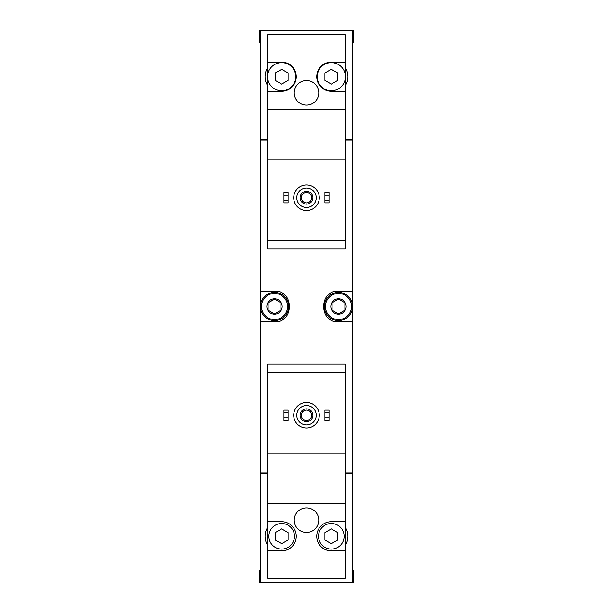 <?xml version="1.0" encoding="UTF-8"?>
<svg xmlns="http://www.w3.org/2000/svg" width="613" height="613" viewBox="0 0 613 613"><rect width="100%" height="100%" fill="white"/><g stroke="black" fill="none" stroke-linecap="round" stroke-linejoin="round"><path stroke-width="0.92" d="M345.395 62.128L331.319 62.128A14.589 14.589 0 0 0 316.737 76.709A14.589 14.589 0 0 0 331.319 91.299L345.395 91.299L345.395 34.742L267.605 34.742L267.605 248.924L345.395 248.924L345.395 240.227L267.605 240.227M345.395 91.299L345.395 240.227M345.395 159.104L267.605 159.104M306.5 80.548A12.283 12.283 0 0 1 317.136 98.977A12.283 12.283 0 0 1 295.864 98.977A12.283 12.283 0 0 1 306.5 80.548M267.605 91.299L281.681 91.299A14.589 14.589 0 0 0 296.263 76.709A14.589 14.589 0 0 0 281.681 62.128L267.605 62.128M345.395 109.719L267.605 109.719M267.605 67.844A16.635 16.635 0 0 0 267.605 85.575M352.559 42.933L353.586 42.933L353.586 30.65L352.559 30.65L352.559 139.657L345.395 139.657M267.605 139.657L260.441 139.657L260.441 30.65L259.414 30.65L259.414 42.933L260.441 42.933M352.559 30.65L260.441 30.65M267.605 372.773L267.605 364.076L345.395 364.076L345.395 372.773L267.605 372.773L267.605 578.258L345.395 578.258L345.395 521.701L331.319 521.701A14.589 14.589 0 0 0 316.737 536.291A14.589 14.589 0 0 0 331.319 550.872L345.395 550.872M345.395 372.773L345.395 453.896L267.605 453.896M345.395 453.896L345.395 521.701M306.5 507.886A12.283 12.283 0 0 1 317.136 526.306A12.283 12.283 0 0 1 295.864 526.306A12.283 12.283 0 0 1 306.5 507.886M345.395 503.281L267.605 503.281M267.605 550.872L281.681 550.872A14.589 14.589 0 0 0 296.263 536.291A14.589 14.589 0 0 0 281.681 521.701L267.605 521.701M267.605 527.425A16.635 16.635 0 0 0 267.605 545.156M352.559 570.067L353.586 570.067L353.586 582.35L352.559 582.35L352.559 473.343L345.395 473.343M267.605 473.343L260.441 473.343L260.441 582.35L259.414 582.35L259.414 570.067L260.441 570.067M352.559 582.35L260.441 582.35M345.395 472.83L352.559 472.83L352.559 140.17L345.395 140.17M267.605 140.17L260.441 140.17L260.441 321.856L274.517 321.856C294.24 322.959 294.271 290.064 274.517 291.144L260.441 291.144M267.605 472.83L260.441 472.83L260.441 321.856M352.559 291.144L338.483 291.144C318.76 290.041 318.729 322.936 338.483 321.856L352.559 321.856M261.46 139.657L261.46 140.17M261.46 473.343L261.46 472.83M328.989 294.432A15.356 15.356 0 0 0 327.694 295.581M327.679 317.411A15.356 15.356 0 0 0 328.905 318.492M284.011 318.568A15.356 15.356 0 0 0 285.306 317.419M285.321 295.589A15.356 15.356 0 0 0 284.095 294.508M352.046 473.343L352.046 472.83M352.046 139.657L352.046 140.17M345.395 545.156A16.635 16.635 0 0 0 345.395 527.425M324.921 417.813L324.921 420.372L329.02 420.372L329.02 417.813L324.921 417.813L324.921 410.135L329.02 410.135L329.02 412.695L324.921 412.695M329.02 412.695L329.02 417.813M283.98 417.813L283.98 420.372L288.079 420.372L288.079 417.813L283.98 417.813L283.98 410.135L288.079 410.135L288.079 412.695L283.98 412.695M288.079 412.695L288.079 417.813M306.5 405.53A9.724 9.724 0 0 1 314.921 420.112A9.724 9.724 0 0 1 298.079 420.112A9.724 9.724 0 0 1 306.5 405.53M306.5 408.856A6.398 6.398 0 0 1 312.04 418.449A6.398 6.398 0 0 1 300.96 418.449A6.398 6.398 0 0 1 306.5 408.856M306.5 402.457A12.796 12.796 0 0 1 317.58 421.652A12.796 12.796 0 0 1 295.42 421.652A12.796 12.796 0 0 1 306.5 402.457M344.115 536.291A12.796 12.796 0 0 0 331.319 523.494A12.796 12.796 0 0 0 318.53 536.291A12.796 12.796 0 0 0 331.319 549.087A12.796 12.796 0 0 0 344.115 536.291M324.921 532.597L324.921 539.984L331.319 543.677L337.717 539.984L337.717 532.597L331.319 528.904L324.921 532.597M294.47 536.291A12.796 12.796 0 0 0 281.681 523.494A12.796 12.796 0 0 0 268.885 536.291A12.796 12.796 0 0 0 281.681 549.087A12.796 12.796 0 0 0 294.47 536.291M275.283 532.597L275.283 539.984L281.681 543.677L288.079 539.984L288.079 532.597L281.681 528.904L275.283 532.597M306.5 410.105A5.149 5.149 0 0 1 310.96 417.828A5.149 5.149 0 0 1 302.04 417.828A5.149 5.149 0 0 1 306.5 410.105M345.395 85.575A16.635 16.635 0 0 0 345.395 67.844M324.921 200.305L324.921 202.865L329.02 202.865L329.02 200.305L324.921 200.305L324.921 192.628L329.02 192.628L329.02 195.187L324.921 195.187M329.02 195.187L329.02 200.305M283.98 200.305L283.98 202.865L288.079 202.865L288.079 200.305L283.98 200.305L283.98 192.628L288.079 192.628L288.079 195.187L283.98 195.187M288.079 195.187L288.079 200.305M306.5 188.022A9.724 9.724 0 0 1 314.921 202.612A9.724 9.724 0 0 1 298.079 202.612A9.724 9.724 0 0 1 306.5 188.022M306.5 191.348A6.398 6.398 0 0 1 312.04 200.941A6.398 6.398 0 0 1 300.96 200.941A6.398 6.398 0 0 1 306.5 191.348M306.5 184.95A12.796 12.796 0 0 1 317.58 204.144A12.796 12.796 0 0 1 295.42 204.144A12.796 12.796 0 0 1 306.5 184.95M345.395 76.709A14.076 14.076 0 0 0 324.285 64.518A14.076 14.076 0 0 0 324.285 88.9A14.076 14.076 0 0 0 345.395 76.709M324.921 73.016L324.921 80.403L331.319 84.096L337.717 80.403L337.717 73.016L331.319 69.323L324.921 73.016M295.75 76.709A14.076 14.076 0 0 0 281.681 62.633A14.076 14.076 0 0 0 267.605 76.709A14.076 14.076 0 0 0 281.681 90.785A14.076 14.076 0 0 0 295.75 76.709M275.283 73.016L275.283 80.403L281.681 84.096L288.079 80.403L288.079 73.016L281.681 69.323L275.283 73.016M306.5 192.597A5.149 5.149 0 0 1 310.96 200.321A5.149 5.149 0 0 1 302.04 200.321A5.149 5.149 0 0 1 306.5 192.597M338.483 298.822A7.678 7.678 0 0 1 345.134 310.339A7.678 7.678 0 0 1 331.84 310.339A7.678 7.678 0 0 1 338.483 298.822M332.093 302.807L338.483 299.113L344.881 302.807L344.881 310.193L338.483 313.887L332.093 310.193L332.093 302.807L332.093 310.193L338.483 313.887L344.881 310.193L344.881 302.807L338.483 299.113L332.093 302.807M338.483 293.451A13.049 13.049 0 0 1 349.785 313.028A13.049 13.049 0 0 1 327.181 313.028A13.049 13.049 0 0 1 338.483 293.451M338.483 292.424A14.076 14.076 0 0 1 350.674 313.534A14.076 14.076 0 0 1 326.3 313.534A14.076 14.076 0 0 1 338.483 292.424M274.517 298.822A7.678 7.678 0 0 1 281.16 310.339A7.678 7.678 0 0 1 267.866 310.339A7.678 7.678 0 0 1 274.517 298.822M274.693 299.221L268.119 302.807L274.517 299.113L280.907 302.807L280.907 310.193L274.517 313.887L268.119 310.193L268.119 302.807L268.119 310.193L274.517 313.887L280.907 310.193L280.907 302.807M274.517 293.451A13.049 13.049 0 0 1 285.819 313.028A13.049 13.049 0 0 1 263.215 313.028A13.049 13.049 0 0 1 274.517 293.451M274.517 292.424A14.076 14.076 0 0 1 286.7 313.534A14.076 14.076 0 0 1 262.326 313.534A14.076 14.076 0 0 1 274.517 292.424"/></g></svg>
